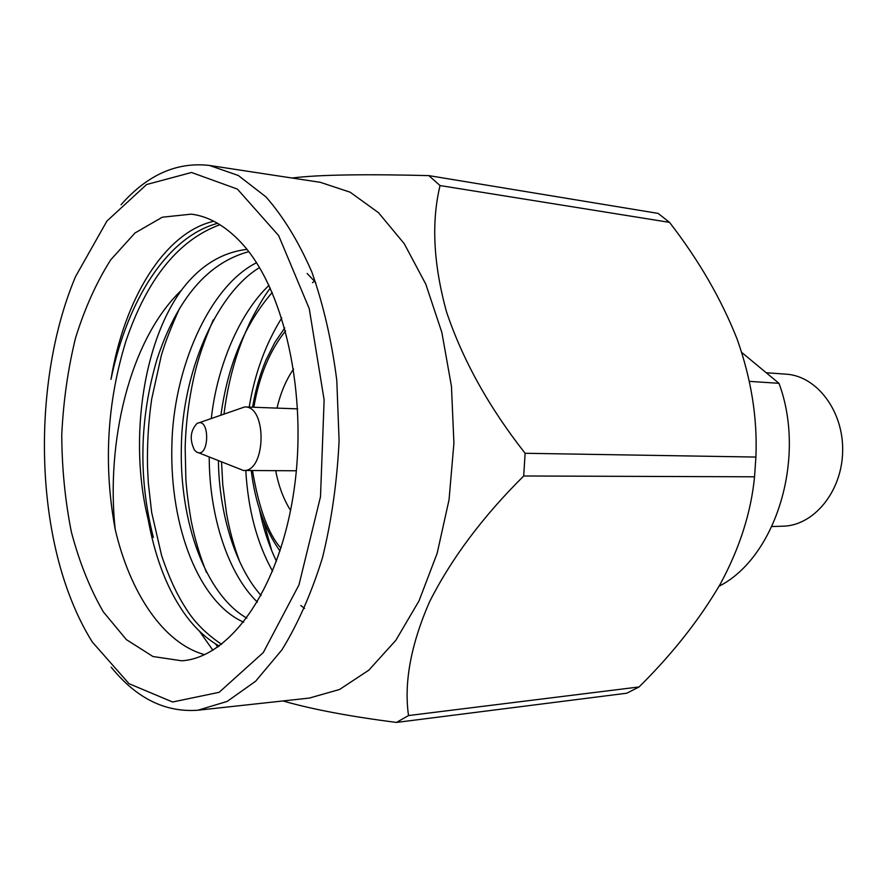 <?xml version="1.0" encoding="UTF-8"?>
<svg xmlns="http://www.w3.org/2000/svg" width="887" height="887" viewBox="0 0 887 887"><rect width="100%" height="100%" fill="white"/><g stroke="black" fill="none" stroke-linecap="round" stroke-linejoin="round"><path stroke-width="1.33" d="M246.93 249.38C221.495 252.407 199.675 266 181.469 290.171C128.726 340.73 105.952 443.744 115.199 529.373C103.391 465.464 106.95 402.742 125.899 341.196C147.109 278.795 178.453 239.967 219.932 224.71M221.595 644.328C205.673 633.64 193.521 621.255 185.139 607.174C176.58 593.968 168.752 576.827 161.656 555.75L151.677 512.531L148.351 483.227L147.53 467.338C147.031 444.498 148.406 421.768 151.677 399.15L161.334 355.465C164.993 342.848 171.113 327.081 179.684 308.144M206.46 572.359C199.93 556.082 194.852 539.008 191.248 521.168C188.443 504.836 186.658 490.877 185.871 479.29L185.161 447.658C185.86 422.711 188.975 398.307 194.519 374.469C198.222 358.293 204.498 340.076 213.335 319.808M239.8 561.97C233.858 546.137 229.434 529.96 226.529 513.418L222.77 484.768L221.562 462.127M224.034 413.808C226.762 392.01 231.485 371.143 238.226 351.174C241.331 342.338 243.481 336.506 250.034 322.158C257.951 306.625 264.703 295.26 270.302 288.098M271.755 550.738L263.284 519.993M314.519 281.124L312.49 282.72M281.756 317.956C265.557 344.001 254.702 373.715 249.203 407.089M245.788 470.487C248.072 509.703 257.008 543.287 272.597 571.25M300.737 605.477L304.574 608.393M269.027 285.359C239.579 313.044 216.894 366.597 211.339 418.365M209.221 457.093C209.232 516.678 228.536 574.499 257.385 602.107M256.531 262.729C208.789 286.601 172.91 369.846 171.856 446.383C169.883 527.288 198.932 602.284 243.67 622.208M315.761 282.554L307.157 273.462M240.654 242.107C284.195 287.82 308.476 394.937 293.719 492.218C279.194 589.644 230.01 657.611 181.813 660.804L152.963 656.513L126.342 639.594L103.269 611.786C89.931 588.613 79.298 562.014 71.37 531.989C65.128 500.689 61.924 468.303 61.757 434.818C63.343 401.379 67.922 369.158 75.495 338.147C84.686 308.488 96.439 282.365 110.753 259.78L134.99 232.982L162.299 217.204L191.315 214.144C208.622 216.339 225.065 225.664 240.654 242.107M213.822 221.251C164.239 232.505 123.992 299.728 110.986 379.348C127.44 299.939 167.366 236.785 217.625 223.324M115.199 529.373C130.034 593.015 163.496 643.397 204.609 654.661M219.189 646.113C204.165 637.42 191.226 624.537 180.36 607.462C165.148 583.846 154.305 553.943 147.83 517.764M181.469 290.171C138.949 348.791 127.174 458.623 153.351 537.411C138.272 478.237 139.492 418.852 157.01 359.257C177.123 298.686 207.702 262.829 248.726 251.664M259.348 508.861C263.217 528.297 268.927 545.76 276.478 561.238M272.242 292.444C245.023 323.844 227.926 364.679 220.952 414.916M218.424 460.841C219.078 514.804 236.075 567.691 261.122 595.499M259.536 267.575C215.386 294.262 182.323 373.826 181.369 445.984C179.307 522.354 205.684 594.578 246.797 618.128M92.303 642.011C83.3 627.608 75.495 611.476 68.864 593.603C33.906 500.146 36.711 368.371 75.606 276.478L106.928 221.051L146.588 184.529L191.537 172.488L237.406 189.097L278.64 235.576L309.253 308.665L324.132 399.926L320.506 496.687L298.974 584.888L263.295 652.555L219.133 692.315L172.61 702.005L129.014 683.689L92.303 642.011M111.208 667.212C136.321 698.257 165.215 712.594 197.856 710.232L227.116 701.44L255.611 681.249L281.944 649.838C298.043 623.639 311.559 592.915 322.502 557.657C331.605 520.447 337.138 481.475 339.1 440.717L336.794 380.39C331.782 341.107 323.467 304.995 311.847 272.032C298.631 241.674 283.319 216.616 265.912 196.859L238.293 175.471L209.443 165.448C176.923 161.689 147.453 174.794 121.042 204.742M199.442 631.178L212.913 650.26M197.856 710.232L309.386 698.069L339.544 689.487L368.826 670.173L395.813 640.336L419.041 600.843L437.169 553.266L449.044 499.791L453.911 443.156L451.461 386.366L441.859 332.448L425.782 284.139L404.239 243.692L378.549 212.736L350.121 192.191L320.351 182.334L209.443 165.448M293.575 369.025C286.08 379.869 280.569 392.897 277.021 408.109M275.691 470.653C278.585 486.009 283.552 499.259 290.57 510.413M215.63 644.029L217.836 647.067M282.964 700.952C311.991 709.301 349.822 716.463 396.467 722.428L408.519 715.554C403.851 682.857 410.781 645.082 429.33 602.251C451.084 558.954 482.539 516.866 523.707 475.986L525.115 453.279C489.081 407.499 462.892 360.399 446.549 311.969C433.388 264.126 431.226 221.994 440.052 185.56L428.831 175.615C369.336 174.085 319.176 174.517 292.034 178.021M525.115 453.279L755.901 457.06C757.565 418.42 751.311 379.126 737.141 339.156C721.319 299.107 698.779 260.179 669.541 222.371L440.052 185.56M408.519 715.554L639.072 686.948C672.401 653.985 699.533 619.592 720.455 583.768C739.736 547.978 751.101 512.32 754.549 476.796L523.707 475.986M639.072 686.948L626.799 693.202L396.467 722.428M428.831 175.615L658.121 213.401L669.541 222.371M755.901 457.06L754.549 476.796M194.453 450.053C189.463 439.642 190.295 430.805 196.936 423.531C210.463 415.948 209.52 459.998 196.337 451.838L194.453 450.053M198.81 422.866L244.768 406.922C267.397 406.002 265.989 472.35 243.426 470.476L198.178 452.592M766.224 372.751L786.115 374.17C816.927 375.944 843.692 411.213 842.65 451.428C841.985 491.642 813.745 525.747 782.877 526.202L771.923 526.523M741.765 352.483L778.986 383.317C806.815 457.969 775.781 557.579 719.069 586.229M749.448 381.377L778.986 383.317M280.935 548.177C268.373 534.174 258.882 508.284 252.496 470.52M253.837 407.255C259.17 376.055 269.748 350.598 285.559 330.884M284.749 327.935L274.793 342.515L265.823 360.366C259.78 374.879 255.367 390.491 252.584 407.211M251.232 470.52C255.112 502.552 264.703 529.406 280.004 551.082M243.426 470.476L296.336 470.775M244.768 406.922L297.655 408.874"/></g></svg>
